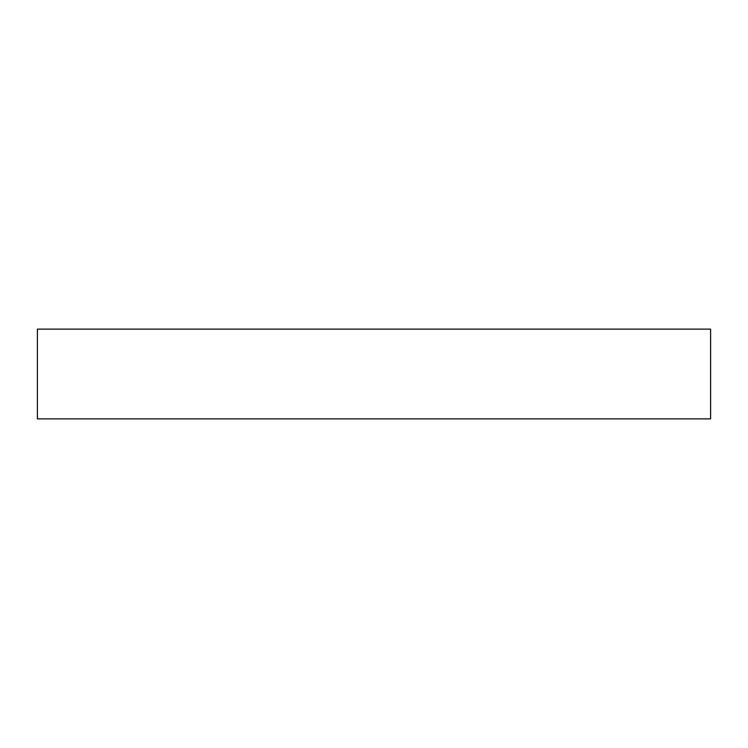 <?xml version="1.0" encoding="UTF-8"?>
<svg xmlns="http://www.w3.org/2000/svg" width="748" height="748" viewBox="0 0 748 748"><rect width="100%" height="100%" fill="white"/><g stroke="black" fill="none" stroke-linecap="round" stroke-linejoin="round"><path stroke-width="1.12" d="M710.6 329.12L37.4 329.12L37.4 418.88L710.6 418.88L710.6 329.12"/></g></svg>
